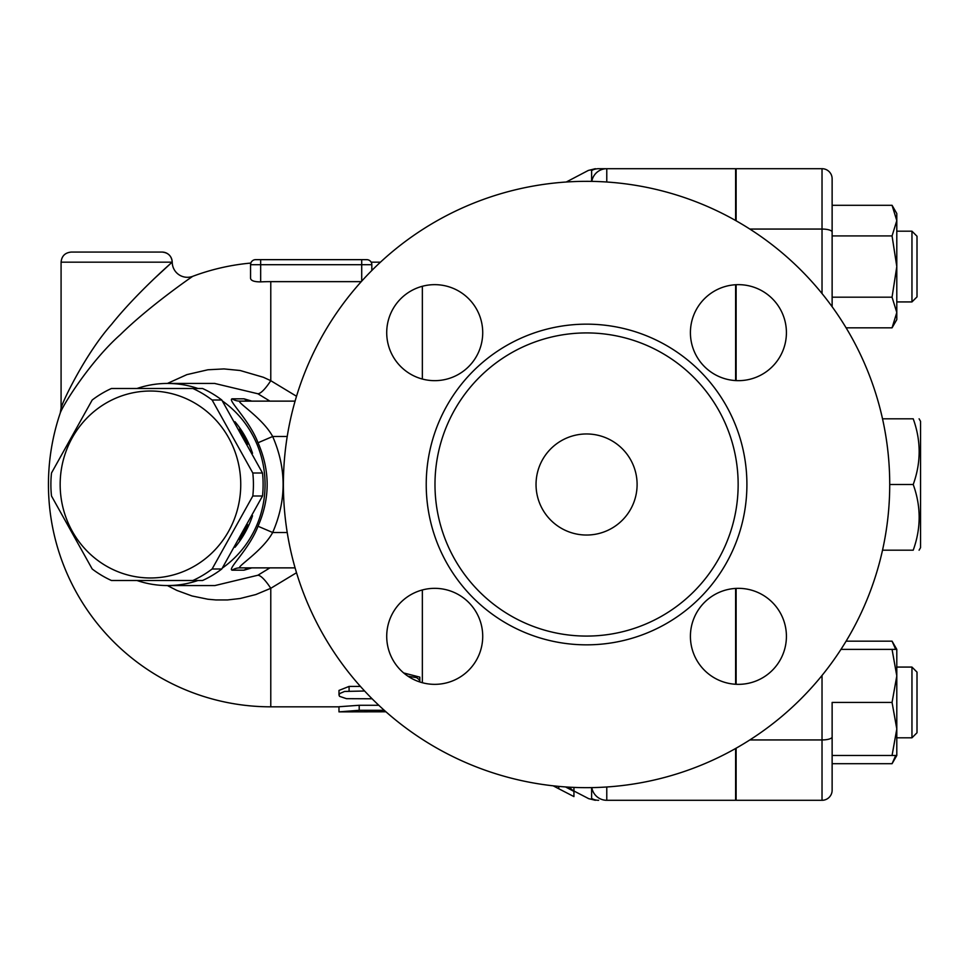 <?xml version="1.0" encoding="UTF-8"?>
<svg xmlns="http://www.w3.org/2000/svg" width="969" height="969" viewBox="0 0 969 969"><rect width="100%" height="100%" fill="white"/><g stroke="black" fill="none" stroke-linecap="round" stroke-linejoin="round"><path stroke-width="1.45" d="M882.529 550.186L913.222 550.186C921.131 550.186 921.131 550.186 913.222 550.186C921.131 550.186 921.131 550.186 913.222 550.186C921.131 528.287 921.131 506.399 913.222 484.5C921.131 462.601 921.131 440.713 913.222 418.814C921.131 418.814 921.131 418.814 913.222 418.814C921.131 418.814 921.131 418.814 913.222 418.814L882.529 418.814M919.096 418.814L920.55 421.345L920.55 547.655L919.096 550.186M889.724 484.5A303.164 303.164 0 0 1 434.984 747.051A303.164 303.164 0 0 1 434.984 221.949A303.164 303.164 0 0 1 889.724 484.5L913.222 484.5M536.039 484.5A50.521 50.521 0 0 1 611.827 440.738A50.521 50.521 0 0 1 611.827 528.262A50.521 50.521 0 0 1 536.039 484.5M738.148 484.5A151.576 151.576 0 0 1 586.56 636.076A151.576 151.576 0 0 1 434.984 484.5A151.576 151.576 0 0 1 586.56 332.924A151.576 151.576 0 0 1 738.148 484.5M690.412 332.658A48.002 48.002 0 0 1 738.414 284.656A48.002 48.002 0 0 1 786.416 332.658A48.002 48.002 0 0 1 738.414 380.66A48.002 48.002 0 0 1 690.412 332.658M738.414 588.34A48.002 48.002 0 0 1 786.416 636.342A48.002 48.002 0 0 1 738.414 684.344A48.002 48.002 0 0 1 690.412 636.342A48.002 48.002 0 0 1 738.414 588.34M482.719 636.342A48.002 48.002 0 0 1 434.718 684.344A48.002 48.002 0 0 1 386.716 636.342A48.002 48.002 0 0 1 434.718 588.34A48.002 48.002 0 0 1 482.719 636.342M434.718 380.66A48.002 48.002 0 0 1 386.716 332.658A48.002 48.002 0 0 1 434.718 284.656A48.002 48.002 0 0 1 482.719 332.658A48.002 48.002 0 0 1 434.718 380.66M735.616 684.259L735.616 588.425M735.616 380.575L735.616 284.741M736.125 284.704L736.125 380.599M736.125 588.401L736.125 684.296M606.776 786.985L606.776 800.297A15.153 15.153 0 0 1 591.817 787.615A15.153 15.153 0 0 0 606.776 800.297L735.616 800.297L735.616 748.492M735.616 220.508L735.616 168.703L606.776 168.703A15.153 15.153 0 0 0 591.817 181.385A15.153 15.153 0 0 1 606.776 168.703L598.66 168.703A15.153 14.85 90 0 0 591.623 170.52L591.623 181.385M247.713 524.786A96.004 92.733 90 0 1 243.837 532.502A96.004 92.733 90 0 1 239.355 539.769M239.355 429.231A96.004 92.733 90 0 1 247.713 444.214M192.867 580.504L202.545 580.504A104.846 101.273 -90 0 0 221.792 568.997L262.502 496.007A104.846 101.273 -90 0 0 262.502 472.993L221.792 400.003A104.846 101.273 -90 0 0 202.545 388.496L192.867 388.496A104.846 101.273 90 0 1 212.114 400.003L252.812 472.993A104.846 101.273 90 0 1 252.812 496.007L212.114 568.997A104.846 101.273 90 0 1 192.867 580.504L111.447 580.504A104.846 101.273 90 0 1 92.2 568.997L51.502 496.007A104.846 101.273 90 0 1 50.885 484.5A104.846 101.273 90 0 1 51.502 472.993L92.2 400.003A104.846 101.273 90 0 1 111.447 388.496L192.867 388.496M60.163 484.5A93.472 90.287 -90 0 0 195.605 565.448A93.472 90.287 -90 0 0 195.605 403.552A93.472 90.287 -90 0 0 60.163 484.5M262.502 472.993L252.812 472.993M262.502 496.007L252.812 496.007M221.792 400.003L212.114 400.003M221.792 568.997L212.114 568.997M234.995 421.721A96.004 92.733 90 0 1 252.534 453.274M252.534 515.726A96.004 92.733 90 0 1 245.145 532.502A96.004 92.733 90 0 1 234.995 547.279M911.962 667.072L911.962 737.809L896.797 737.809L911.962 737.809L917.013 732.758L917.013 672.123L911.962 667.072L896.797 667.072M911.962 231.191L911.962 301.928L896.797 301.928L911.962 301.928L917.013 296.877L917.013 236.242L911.962 231.191L896.797 231.191M832.129 763.705L892.061 763.705L895.719 755.493M895.719 649.387L892.061 641.175L846.107 641.175M896.797 675.914L892.061 649.387L896.797 649.387L896.797 728.967L892.061 702.44L896.797 675.914M896.797 755.493L892.061 755.493L896.797 728.967L896.797 755.493L892.061 763.705M892.061 205.295L896.797 213.507L896.797 220.617L892.061 205.295L832.129 205.295M892.061 327.825L896.797 312.502L896.797 319.613L892.061 327.825L846.107 327.825M896.797 266.56L892.061 235.927L896.797 220.617L896.797 312.502L892.061 297.192L896.797 266.56M892.061 702.44L832.129 702.44L832.129 755.493L892.061 755.493M840.971 649.387L892.061 649.387M832.129 702.44L832.129 790.195A10.102 10.102 0 0 1 822.027 800.297L736.125 800.297L736.125 748.201M892.061 297.192L832.129 297.192L832.129 235.927L892.061 235.927M832.129 306.713L832.129 178.805A10.102 10.102 0 0 0 822.027 168.703A10.102 10.102 0 0 1 832.129 178.805A10.102 10.102 0 0 0 822.027 168.703A10.102 10.102 0 0 1 832.129 178.805M736.125 220.799L736.125 168.703L822.027 168.703L822.027 293.534M591.623 787.615L591.623 798.48C587.214 798.589 587.214 798.589 591.623 798.48A15.153 14.85 90 0 0 598.66 800.297C594.263 800.297 594.263 800.297 598.66 800.297M573.939 791.007L588.498 798.553M565.545 786.937L573.939 791.419L573.939 796.591L558.774 788.754L558.774 786.392M573.939 787.397L573.939 791.419L569.13 787.167M408.01 676.229L416.634 677.634L419.177 679.669L419.819 681.97L419.819 677.137L419.819 681.51M372.12 698.782L346.466 698.673L339.513 696.336L339.005 694.858L339.877 693.465L344.613 691.442L364.61 691.006M403.685 672.958L419.819 677.137M338.98 695.112L338.98 690.437L349.082 686.415L360.42 686.415M384.257 710.289L359.196 710.289L338.98 711.876L385.941 711.791M338.98 711.791L338.98 706.74L359.196 705.275L378.794 705.275M167.383 585.555L176.855 590.412L192.032 595.971L207.899 599.23L215.966 599.956L227.57 599.944L240.082 598.515L255.816 594.554L270.775 588.304L270.775 706.825L338.98 706.825L338.98 708.751M598.66 168.703C594.263 168.703 594.263 168.703 598.66 168.703M591.623 170.52C587.214 170.411 587.214 170.411 591.623 170.52L591.393 170.52M171.622 262.684L172.191 262.175C170.144 263.871 135.539 294.334 111.532 324.409C86.556 352.45 63.348 399.494 61.083 408.082C63.373 399.47 86.435 352.607 111.532 324.409C135.503 294.37 170.241 263.786 172.191 262.175L61.083 262.175L61.083 408.082L60.272 412.964C62.973 404.921 90.626 360.88 120.386 334.62C149.577 305.877 192.165 276.637 192.722 276.335A222.325 222.325 0 0 1 250.826 263.071L250.559 264.707A5.051 5.051 0 0 1 255.61 259.656L361.716 259.656L361.716 264.707L371.83 264.707L371.745 263.834M371.442 262.781L371.151 262.175L380.454 262.175M366.767 259.656A5.051 5.051 0 0 1 371.83 264.707C371.054 261.315 371.054 261.315 371.83 264.707L371.83 270.508L371.83 264.707A5.051 5.051 0 0 0 366.767 259.656L361.716 259.656M361.716 281.143L361.716 264.707L250.559 264.707A5.051 5.051 0 0 1 255.61 259.656A5.051 5.051 0 0 0 250.559 264.707L250.559 278.394C251.019 280.731 254.387 281.894 260.661 281.882L260.661 259.656M361.28 281.64L270.775 281.64A202.86 202.86 0 0 0 260.661 281.882M296.526 396.273L270.775 380.696L263.374 377.28L240.13 370.497L224.009 368.923L207.923 369.77L186.884 374.628L167.383 383.445M422.351 589.964L422.351 682.721M422.351 286.279L422.351 379.036M269.927 567.87L257.875 575.235A30.318 7.049 63.1 0 1 270.775 588.304L296.526 572.727M172.191 262.175A10.102 10.102 -90 0 0 162.102 252.073L71.185 252.073L162.102 252.073C168.267 252.667 171.634 256.034 172.24 262.163L172.191 262.175M153.417 279.411L169.648 264.44M192.722 276.335A15.153 15.153 0 0 1 172.24 262.163M136.98 580.504A101.055 97.615 -90 0 0 167.455 585.555A101.055 97.615 -90 0 0 197.942 580.504M222.398 568.028A101.055 97.615 -90 0 0 222.398 400.972M197.942 388.496A101.055 97.615 -90 0 0 167.455 383.445A101.055 97.615 -90 0 0 136.98 388.496M214.658 383.445L257.875 393.765L269.927 401.13M250.353 567.943L251.843 567.87A15.153 14.644 -90 0 0 244.079 570.172L251.904 567.87M251.904 401.13L244.079 398.828L232.148 398.828C227.012 399.725 249.275 419.71 258.02 442.76C270.194 470.583 270.194 498.417 258.02 526.24C249.275 549.29 227.012 569.275 232.148 570.172L244.079 570.172M257.875 393.765A30.318 7.049 116.9 0 0 270.775 380.696L270.775 281.64M287.224 532.502L272.677 532.502C262.66 551.058 236.012 567.144 239.912 567.87A15.153 14.644 -90 0 0 232.148 570.172M258.02 442.76L272.677 436.498C286.582 468.499 286.582 500.501 272.677 532.502L258.02 526.24M244.079 398.828A15.153 14.644 -90 0 0 251.843 401.13L289.84 401.13M232.148 398.828A15.153 14.644 -90 0 0 239.912 401.13C236.012 401.856 262.66 417.942 272.677 436.498L287.224 436.498M239.912 567.87L295.085 567.87M295.085 401.13L239.912 401.13M426.227 484.5A160.333 160.333 0 0 0 666.733 623.358A160.333 160.333 0 0 0 666.733 345.642A160.333 160.333 0 0 0 426.227 484.5M749.836 739.941L822.027 739.941A10.102 3.004 0 0 0 832.129 736.937M822.027 675.466L822.027 800.297M749.836 229.059L822.027 229.059A10.102 3.004 0 0 1 832.129 232.063M349.082 686.415L349.082 691.006M359.196 705.275L359.196 710.289M591.817 181.385A15.153 15.153 0 0 1 606.776 168.703L606.776 182.015M257.875 575.235L214.948 585.555L167.455 585.555M164.839 388.496L163.531 388.496M164.839 580.504L163.531 580.504M917.013 732.758L911.962 737.809M896.797 649.387L892.061 641.175M917.013 296.877L911.962 301.928M553.178 785.823L558.774 788.754M588.304 798.553L595.354 800.297M566.259 182.015L588.304 170.447L595.354 168.703M61.083 262.175C61.677 256.046 65.044 252.679 71.185 252.073M60.272 412.964A222.325 222.325 0 0 0 270.775 706.825M214.924 383.445L167.455 383.445M251.843 401.13L250.353 401.057"/></g></svg>
